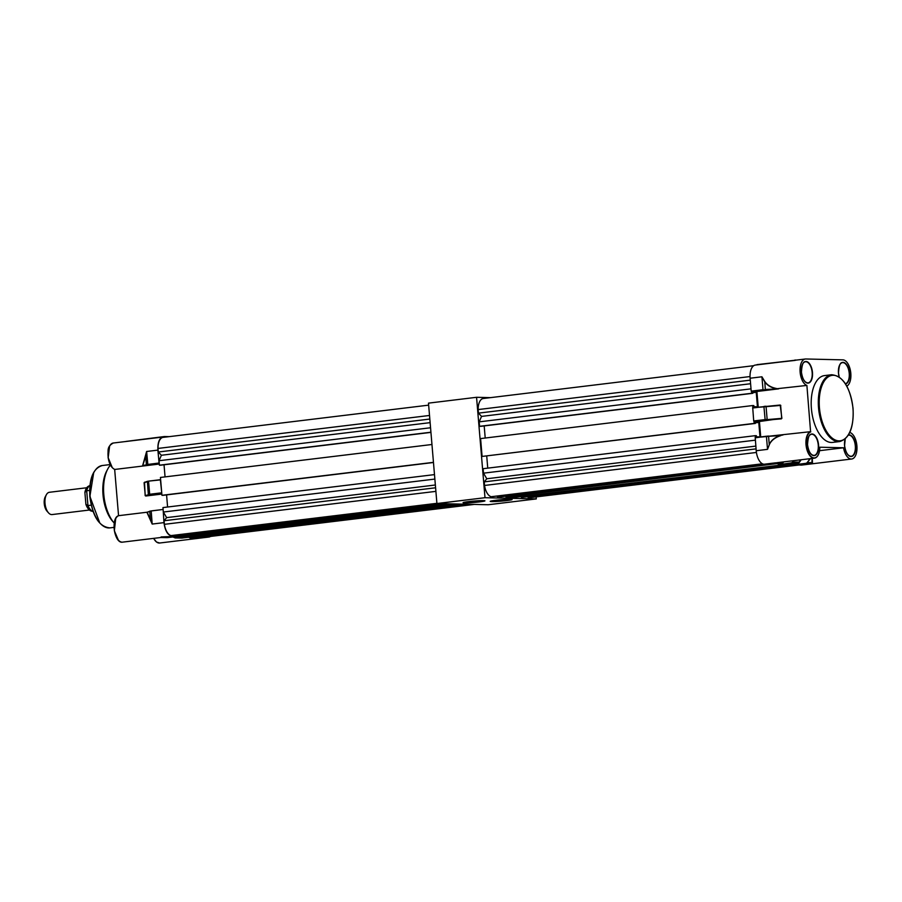 <?xml version="1.0" encoding="UTF-8"?>
<svg xmlns="http://www.w3.org/2000/svg" width="902" height="902" viewBox="0 0 902 902"><rect width="100%" height="100%" fill="white"/><g stroke="black" fill="none" stroke-linecap="round" stroke-linejoin="round"><path stroke-width="1.35" d="M483.427 500.621A10.993 0.699 -4.8 0 1 484.926 500.802A10.993 0.699 -4.8 0 1 477.259 502.155A10.993 0.699 -4.8 0 1 464.575 502.91A10.993 0.699 -4.8 0 1 463.064 502.639A10.993 0.699 -4.8 0 1 471.408 501.298A10.993 0.699 -4.8 0 1 483.427 500.621M466.187 501.929A10.091 0.643 175.2 0 0 481.724 500.621M510.566 499.313A10.993 0.699 -4.8 0 1 512.077 499.494A10.993 0.699 -4.8 0 1 504.41 500.847A10.993 0.699 -4.8 0 1 491.725 501.591A10.993 0.699 -4.8 0 1 490.214 501.32A10.993 0.699 -4.8 0 1 498.558 499.99A10.993 0.699 -4.8 0 1 510.566 499.313M493.338 500.621A10.091 0.643 175.2 0 0 508.875 499.313M490.587 397.635L476.56 397.297L484.994 497.701L536.307 498.919L536.138 496.901M476.56 397.297L428.484 403.138L436.918 503.53L488.241 504.748L536.307 498.919M484.994 497.701L436.918 503.53M811.405 408.595A33.656 16.98 83.1 0 0 832.569 442.408L839.683 441.552A33.656 16.98 -96.9 0 1 818.52 407.738A33.656 16.98 -96.9 0 1 831.565 374.736L824.451 375.604A33.656 16.98 83.1 0 0 811.405 408.595M818.114 455.07A13.406 6.765 -96.9 0 1 814.45 458.148A13.406 6.765 -96.9 0 1 806.016 444.686A13.406 6.765 -96.9 0 1 810.582 431.675L806.895 385.425L776.543 388.762C771.131 387.736 767.162 385.368 764.637 381.625L761.931 376.788L764.795 381.535L765.302 389.495L778.595 388.863M806.895 385.425A13.406 6.765 83.1 0 1 800.074 371.523A13.406 6.765 83.1 0 1 805.317 359.007A13.406 6.765 83.1 0 1 805.813 358.985L842.874 359.864A13.406 6.765 -96.9 0 1 850.812 373.349A13.406 6.765 -96.9 0 1 846.809 386.124M810.797 431.878A13.18 6.652 83.1 0 0 806.32 444.663A13.18 6.652 83.1 0 0 813.548 457.866A13.18 6.652 83.1 0 0 819.817 447.212L843.55 447.775A13.406 6.765 83.1 0 0 851.702 459.005A13.406 6.765 83.1 0 0 856.9 445.859A13.406 6.765 83.1 0 0 850.124 432.588L850.056 431.844M810.582 431.675L768.56 436.241L769.248 444.427C771.21 440.221 775.055 437.211 780.794 435.395L780.895 435.587C775.19 437.38 771.357 440.345 769.406 444.483L767.523 449.354L769.406 444.483M770.748 464.372L782.068 463.008L770.759 464.372L764.152 464.226A13.406 6.765 -96.9 0 1 756.214 450.729L767.523 449.354L766.429 436.433L780.895 435.587M812.296 458.408L812.51 463.729L801.213 465.105A13.406 6.765 83.1 0 0 801.709 465.071L851.702 459.005M801.213 465.105L794.47 464.722L805.779 463.346A2.695 2.323 -88.6 0 0 807.301 462.422L810.086 458.678M794.391 463.718L794.47 464.722M786.003 464.733L797.796 463.301L791.178 463.154L779.373 464.586L785.992 464.744L797.796 463.301A2.92 2.514 -88.6 0 0 799.533 462.174L801.134 459.772M779.373 464.586L791.043 462.918A2.695 2.323 -88.6 0 0 792.655 461.88L793.433 460.697M779.159 463.357L779.238 464.361M756.214 450.729L755.222 437.594L782.891 435.035M760.713 436.918L759.428 421.527L753.711 420.941L752.719 407.783L780.196 405.032L781.876 418.348L759.428 421.527M758.21 407.118L756.902 391.491L751.208 391.141L763.013 389.709L761.931 376.788L750.126 378.22L751.208 391.141M805.317 359.007L755.324 365.073A13.406 6.765 83.1 0 0 750.126 378.22M756.744 364.904A1.116 0.564 -96.9 0 1 757.094 364.633L795.136 360.405M764.795 381.535C767.309 385.199 771.244 387.533 776.622 388.525M776.678 462.737L814.45 458.148C817.798 457.348 819.602 453.695 819.839 447.212M811.913 462.602L812.059 458.442M805.779 463.346L812.51 463.729L811.744 462.67L807.561 462.568A2.92 2.514 91.4 0 1 805.914 463.572L794.606 464.947M759.292 421.302L781.718 418.359L780.625 405.426L752.719 407.783M753.711 420.941L767.14 419.374L766.057 406.43L780.794 405.404M753.846 421.166L781.357 418.866M843.55 447.775L819.568 450.684M778.471 388.875L756.902 391.491M110.461 465.082A33.656 16.98 83.1 0 0 103.798 494.499A33.656 16.98 83.1 0 0 114.238 523.092M118.714 515.673C110.427 517.466 114.283 543.962 122.604 542.136A13.406 6.765 -96.9 0 1 114.171 528.673A13.406 6.765 -96.9 0 1 118.748 515.662L146.879 512.246L152.179 524.062L163.972 522.63L163.127 509.495M159.316 464.045L142.539 466.075L159.102 463.256L157.884 450.121C157.613 442.025 159.507 437.639 163.589 436.951L126.043 441.416L164.502 436.523L169.283 436.636M142.64 466.063L114.87 469.435A13.406 6.765 -96.9 0 1 108.082 456.164A13.406 6.765 -96.9 0 1 113.291 443.017L163.589 436.951M99.75 522.878L89.896 496.404L93.673 472.817M118.309 540.027L114.351 530.737L115.704 518.616M118.557 515.73L114.667 469.39M112.22 467.518L108.172 457.675L109.616 446.095M155.37 540.907L153.611 538.381M161.819 493.834L145.166 495.649L144.534 482.39M147.015 512.539L149.935 511.13L162.969 509.483L151.186 510.915L152.179 524.062L150.397 519.225L149.732 511.366L151.085 511.141M149.732 511.366L146.925 512.246M160.646 537.491L167.242 537.648L178.517 536.273L161.097 536.927M171.91 536.115C167.704 535.224 165.066 530.737 163.972 522.63M157.884 450.121L146.62 451.485L142.505 466.086M142.73 465.488L146.631 464.834M142.539 466.075L145.707 456.423L146.395 464.62L158.977 463.03M178.517 536.273L166.622 537.626M173.308 536.904L175.202 537.682L186.985 535.98M187.007 536.25L193.75 536.634L181.945 538.066L175.326 537.908L187.131 536.476M189.059 537.209L190.976 537.987L202.217 536.34M202.24 536.611L191.1 538.212L197.707 538.37L208.971 536.994L202.375 536.837M211.079 536.363L208.971 536.994M126.156 441.45L164.514 436.523M160.466 479.684L148.683 481.116L160.624 479.684M161.751 493.067L160.387 479.898L148.672 481.116L144.478 482.412M145.166 495.649L148.559 494.713L145.278 495.626L144.083 482.705M196.726 538.37L190.976 537.987M150.284 519.327L147.184 512.313M145.594 456.367L146.62 451.485L147.838 464.631M207.731 535.856L209.794 536.521L474.215 504.421M201.157 535.416L201.236 536.318L203.514 536.363L467.924 504.263M185.767 535.044L185.835 535.946L194.967 536.16L459.377 504.06M176.927 535.145L179.566 535.799L443.976 503.699M434.493 474.61L162.969 507.578L163.341 512.032L166.633 517.624L164.074 520.747L164.378 524.333A13.011 6.562 -96.9 0 0 171.008 535.596L437.245 503.541M166.577 494.905L167.592 507.014M431.957 444.494L160.443 477.451L161.943 495.299L163.082 495.333L433.467 462.5M165.055 476.887L164.04 464.789M428.653 405.145L162.755 437.425A13.011 6.562 83.1 0 0 158.008 448.429L158.301 452.015L161.39 455.262L159.034 460.719L159.406 465.184L160.556 465.207L430.942 432.385M158.008 448.429L429.521 415.461M158.301 452.015L429.826 419.047M159.034 460.719L430.558 427.762M159.406 465.184L430.93 432.216M161.943 495.299L433.456 462.343M164.074 520.747L435.598 487.779M164.378 524.333L435.892 491.364M163.341 512.032L434.865 479.075M171.008 535.596L436.895 503.316M177.288 535.743L441.698 503.643M185.835 535.946L450.256 503.846M201.236 536.318L465.646 504.218M207.967 536.476L472.377 504.376M166.633 517.624L435.362 484.994M161.39 455.262L430.13 422.643M48.528 512.866L47.051 511.208A8.975 4.533 -96.9 0 1 45.292 496.754L46.34 494.792A11.219 5.66 83.1 0 0 48.528 512.866A11.219 5.66 83.1 0 0 51.651 514.58A11.219 5.66 83.1 0 0 52.068 514.568L89.433 510.025M49.779 492.278A11.219 5.66 83.1 0 0 49.362 492.289A11.219 5.66 83.1 0 0 46.34 494.792M93.064 511.49A13.462 6.788 -96.9 0 1 87.945 505.56A13.462 6.788 -96.9 0 0 93.064 511.49L91.395 511.084A12.729 6.427 -96.9 0 1 85.904 504.387L87.945 505.56L86.693 490.756L84.889 492.402A12.729 6.427 -96.9 0 1 88.385 486.268L89.907 485.456A13.462 6.788 -96.9 0 0 86.693 490.756A13.462 6.788 -96.9 0 1 89.907 485.468M84.889 492.402L85.904 504.387M89.602 490.406L86.693 490.756L87.945 505.56L91.181 505.165M751.49 391.367L751.648 393.283L752.787 393.306L752.696 392.201L756.226 392.28L757.443 406.779L753.914 406.701L753.813 405.584L752.674 405.55L752.866 407.76M753.993 421.178L754.173 423.399L755.312 423.433L755.222 422.316L758.762 422.395L759.98 436.906L756.44 436.816L756.35 435.7L755.211 435.677L755.369 437.571M783.748 464.688L515.121 497.295L505.988 497.081L778.031 463.493M778.076 464.045L779.215 464.079M794.47 464.631L521.39 497.442L793.467 464.417L793.422 463.842M793.467 464.417L794.448 464.44M527.884 496.991L529.948 497.645L798.586 465.037M521.39 497.442L521.311 496.551M505.988 497.081L505.921 496.179M497.081 496.28L499.719 496.934L768.357 464.316M755.211 435.677L483.122 468.702L483.495 473.167L486.787 478.759L484.227 481.882L484.532 485.456A13.011 6.562 -96.9 0 0 491.162 496.731L762.968 464M486.73 456.04L487.745 468.149M752.674 405.55L480.597 438.586L482.096 456.435L755.312 423.433M485.208 438.022L484.194 425.913M753.722 365.682L482.908 398.56A13.011 6.562 83.1 0 0 478.161 409.564L478.455 413.139L481.544 416.397L479.188 421.854L479.56 426.319L480.71 426.342L752.787 393.306M478.161 409.564L750.036 376.551M478.455 413.139L750.284 380.148M479.188 421.854L751.016 388.852M479.56 426.319L751.648 393.283M482.096 456.435L754.173 423.399M484.227 481.882L756.056 448.88M484.532 485.456L756.417 452.454M483.495 473.167L755.324 440.165M491.162 496.731L762.472 463.786M497.442 496.878L766.069 464.271M528.121 497.611L796.748 464.992M486.787 478.759L755.831 446.095M755.267 422.824L758.762 422.395M752.742 392.708L756.226 392.28M481.544 416.397L750.588 383.733M819.433 407.67A32.979 16.642 83.1 0 0 838.95 440.864A32.979 16.642 83.1 0 0 852.965 408.471A32.979 16.642 83.1 0 0 833.448 375.277A32.979 16.642 83.1 0 0 819.433 407.67M818.554 444.957A10.88 5.491 -96.9 0 1 813.931 455.645A10.88 5.491 -96.9 0 1 807.493 444.686A10.88 5.491 -96.9 0 1 812.116 433.997A10.88 5.491 -96.9 0 1 818.554 444.957M810.83 453.886A10.655 5.378 83.1 0 0 814.111 455.42A10.655 5.378 83.1 0 0 818.249 444.968A10.655 5.378 83.1 0 0 811.552 434.268A10.655 5.378 83.1 0 0 808.722 436.545M848.466 434.956A10.88 5.491 -96.9 0 1 855.615 445.836A10.88 5.491 -96.9 0 1 850.992 456.525A10.88 5.491 -96.9 0 1 844.554 445.565A10.88 5.491 -96.9 0 1 845.151 438.992M847.891 454.766A10.655 5.378 83.1 0 0 851.184 456.299A10.655 5.378 83.1 0 0 855.31 445.847A10.655 5.378 83.1 0 0 848.613 435.147A10.655 5.378 83.1 0 0 848.32 435.192L848.613 435.147M839.142 376.901A10.88 5.491 -96.9 0 1 838.465 373.056A10.88 5.491 -96.9 0 1 843.088 362.367A10.88 5.491 -96.9 0 1 849.526 373.327A10.88 5.491 -96.9 0 1 845.546 383.959M845.399 383.733A10.655 5.378 83.1 0 0 849.222 373.338A10.655 5.378 83.1 0 0 842.524 362.638A10.655 5.378 83.1 0 0 839.694 364.915M812.465 372.447A10.88 5.491 -96.9 0 1 807.842 383.136A10.88 5.491 -96.9 0 1 801.404 372.176A10.88 5.491 -96.9 0 1 806.027 361.488A10.88 5.491 -96.9 0 1 812.465 372.447M804.742 381.377A10.655 5.378 83.1 0 0 808.023 382.91A10.655 5.378 83.1 0 0 812.161 372.458A10.655 5.378 83.1 0 0 805.452 361.758A10.655 5.378 83.1 0 0 802.633 364.036M767.106 419.61L781.876 418.348M776.103 405.528L780.196 405.032M782.868 461.982L783.703 462.004A2.92 2.514 -88.6 0 1 782.057 463.008L775.449 462.85L764.152 464.226M768.493 436.027L755.132 437.808M765.144 419.802L763.926 406.633L752.629 408.008M778.539 388.863L751.343 391.367M810.492 458.633L807.301 462.422M782.068 463.008L783.804 461.869M765.99 406.227L764.017 406.407M763.148 389.935L765.257 389.732M793.828 460.651L792.914 462.016L799.567 462.128M792.655 461.88L792.914 462.016A2.92 2.514 91.4 0 1 791.178 463.154L791.043 462.918M797.796 463.301L801.168 459.761M794.876 360.056L796.331 360.101M113.99 527.388L109.886 527.884A31.412 15.841 -96.9 0 1 90.132 496.325A31.412 15.841 -96.9 0 1 102.309 465.522L110.202 464.575M107.248 470.021A31.412 15.841 83.1 0 0 103.008 494.758A31.412 15.841 83.1 0 0 113.596 522.337M161.841 494.07L145.741 496.021M144.579 482.198L145.29 482.108M153.565 538.381L156.486 542.023L159.665 543.015A13.406 6.765 -96.9 0 1 153.667 538.37M161.481 492.842L149.676 494.273L148.582 481.33L144.185 482.683M148.559 494.713L161.605 493.067M148.323 494.51L147.376 481.341L144.399 482.435M173.443 537.051L175.202 537.682M189.319 537.626L191.1 538.212M189.273 537.592L190.796 538.223M173.398 537.209L175.326 537.908M193.761 536.634L181.945 538.066A2.92 2.514 91.4 0 1 181.325 538.054M148.672 481.116L147.432 481.33M839.683 441.552C849.447 438.575 853.912 427.559 853.055 408.482C850.169 387.093 842.998 375.841 831.565 374.736M814.111 455.42C810.797 455.228 808.598 451.654 807.527 444.697C807.978 437.199 809.319 433.727 811.552 434.268M851.184 456.299C847.857 456.108 845.659 452.533 844.588 445.577L845.219 438.936M839.187 376.935L838.499 373.067C838.961 365.569 840.303 362.097 842.524 362.638M808.023 382.91C804.697 382.719 802.509 379.144 801.438 372.188C801.889 364.69 803.231 361.217 805.452 361.758M755.222 437.594L766.52 436.218M796.387 360.09L757.049 364.633M109.886 527.884C99.175 526.824 92.478 516.327 89.805 496.393C88.994 478.624 93.165 468.33 102.309 465.522M114.791 469.435C111.318 467.811 109.086 463.729 108.082 457.167C108.522 451.09 106.222 446.93 113.291 443.017M146.947 512.235L151.175 510.915L162.98 509.483M122.604 542.136L160.725 537.513L167.253 537.648M159.665 543.015L209.467 536.972M181.956 538.066L175.022 537.93M49.362 492.289L86.727 487.757"/></g></svg>
